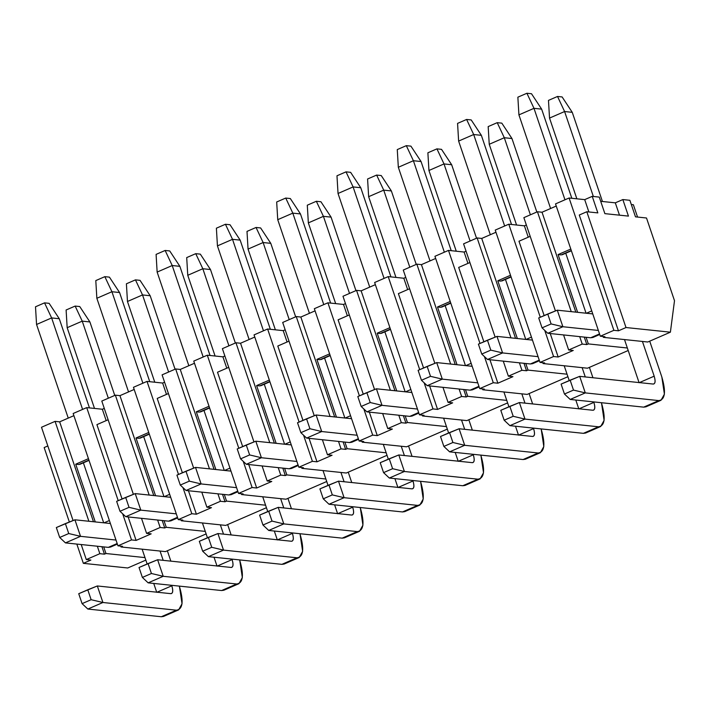 <?xml version="1.0" encoding="UTF-8"?>
<svg xmlns="http://www.w3.org/2000/svg" width="710" height="710" viewBox="0 0 710 710"><rect width="100%" height="100%" fill="white"/><g stroke="black" fill="none" stroke-linecap="round" stroke-linejoin="round"><path stroke-width="1.06" d="M594.678 336.025L590.676 337.774L547.818 333.283L562.888 326.733L551.102 323.929L542.058 327.86L538.704 317.938L557.288 310.19L547.747 314.006L551.102 323.929L562.888 326.733L598.352 330.443L562.888 326.733L557.288 310.19L592.761 313.909L557.288 310.19L562.888 326.733L547.818 333.283L590.676 337.774L599.533 333.922L590.676 337.774L592.921 337.463L599.728 334.499M586.052 313.199L565.746 253.221L586.052 313.199M591.741 310.909L586.38 313.234L591.741 310.909M542.058 327.86L547.818 333.283L542.058 327.86L551.102 323.929L547.747 314.006L538.704 317.938L542.058 327.86M526.909 93.258L531.497 93.738L526.909 93.258L517.865 97.181L526.909 93.258L533.991 108.328L526.909 93.258M517.865 97.181L518.921 114.878L533.991 108.328L541.641 109.127L531.497 93.738L541.641 109.127L571.825 198.285L541.641 109.127L533.991 108.328L518.921 114.878L517.865 97.181M550.614 208.509L518.921 114.878L550.614 208.509M564.956 199.794L533.991 108.328L564.956 199.794M647.689 405.392L643.677 407.141L570.21 399.446L585.288 392.896L573.494 390.092L564.45 394.023L561.095 384.101L579.688 376.353L570.139 380.169L573.494 390.092L585.288 392.896L658.756 400.591L585.288 392.896L579.688 376.353L653.156 384.048C655.339 383.835 655.685 381.217 654.185 376.176L642.426 341.439L654.185 376.176C655.623 381.137 655.286 383.764 653.156 384.048L579.688 376.353L585.288 392.896L570.21 399.446L643.677 407.141L645.922 406.83L661.001 400.28L658.756 400.591L643.677 407.141L658.756 400.591C665.137 399.739 666.166 391.867 661.835 376.983L664.409 394.174L661.001 400.28M661.835 376.983L649.712 341.164L661.835 376.983M639.053 382.575L624.498 339.566L639.053 382.575M653.156 384.048L653.901 383.941M654.185 376.176L639.106 382.726L654.185 376.176M564.45 394.023L570.21 399.446L564.45 394.023L573.494 390.092L570.139 380.169L561.095 384.101L564.45 394.023M557.519 96.462L562.116 96.942L557.519 96.462L548.475 100.394L557.519 96.462L564.601 111.532L557.519 96.462M548.475 100.394L549.531 118.082L564.601 111.532L572.26 112.331L562.116 96.942L572.26 112.331L602.435 201.498L572.26 112.331L564.601 111.532L549.531 118.082L548.475 100.394M576.857 198.818L549.531 118.082L576.857 198.818M593.356 196.475L564.601 111.532L593.356 196.475M534.39 362.233L530.379 363.973L487.522 359.482L502.591 352.932L490.805 350.136L481.762 354.059L478.407 344.137L497 336.389L487.45 340.205L490.805 350.136L502.591 352.932L538.065 356.651L502.591 352.932L497 336.389L532.465 340.108L497 336.389L502.591 352.932L487.522 359.482L530.379 363.973L539.236 360.121L530.379 363.973L532.624 363.662L539.431 360.698M525.755 339.407L505.449 279.42L525.755 339.407M531.444 337.108L526.083 339.442L531.444 337.108M481.762 354.059L487.522 359.482L481.762 354.059L490.805 350.136L487.45 340.205L478.407 344.137L481.762 354.059M466.612 119.457L471.209 119.937L466.612 119.457L457.568 123.389L466.612 119.457L473.694 134.527L466.612 119.457M457.568 123.389L458.624 141.077L473.694 134.527L481.353 135.326L471.209 119.937L481.353 135.326L511.528 224.484L481.353 135.326L473.694 134.527L458.624 141.077L457.568 123.389M490.317 234.708L458.624 141.077L490.317 234.708M504.659 226.002L473.694 134.527L504.659 226.002M587.392 431.6L583.38 433.34L509.913 425.645L524.992 419.095L513.206 416.291L504.162 420.222L500.798 410.3L519.392 402.552L509.842 406.368L513.206 416.291L524.992 419.095L598.459 426.79L524.992 419.095L519.392 402.552L592.859 410.247C595.042 410.034 595.388 407.416 593.888 402.375L593.729 401.904L593.888 402.375C595.326 407.345 594.989 409.963 592.859 410.247L519.392 402.552L524.992 419.095L509.913 425.645L583.38 433.34L585.635 433.029L600.704 426.479L598.459 426.79L583.38 433.34L598.459 426.79C604.849 425.938 605.87 418.066 601.539 403.182L604.112 420.373L600.704 426.479M601.539 403.182L601.379 402.703L601.539 403.182M592.93 377.738L589.415 367.363L592.93 377.738M582.129 367.647L585.271 376.939L582.129 367.647M578.756 408.774L575.801 400.032L578.756 408.774M569.216 380.569L564.202 365.765L569.216 380.569M592.859 410.247L593.604 410.14M593.888 402.375L578.81 408.924L593.888 402.375M504.162 420.222L509.913 425.645L504.162 420.222L513.206 416.291L509.842 406.368L500.798 410.3L504.162 420.222M497.222 122.661L501.819 123.141L497.222 122.661L488.178 126.593L497.222 122.661L504.304 137.731L497.222 122.661M488.178 126.593L489.234 144.281L504.304 137.731L511.963 138.53L501.819 123.141L511.963 138.53L536.831 212.015L511.963 138.53L504.304 137.731L489.234 144.281L488.178 126.593M516.56 225.017L489.234 144.281L516.56 225.017M530.397 214.81L504.304 137.731L530.397 214.81M474.094 388.432L470.082 390.172L427.225 385.681L442.303 379.131L430.508 376.336L421.465 380.267L418.11 370.336L436.703 362.597L427.154 366.413L430.508 376.336L442.303 379.131L477.768 382.85L442.303 379.131L436.703 362.597L472.168 366.307L436.703 362.597L442.303 379.131L427.225 385.681L470.082 390.172L478.939 386.32L470.082 390.172L472.328 389.861L479.135 386.906M465.458 365.606L445.152 305.62L465.458 365.606M471.156 363.307L465.796 365.641L471.156 363.307M421.465 380.267L427.225 385.681L421.465 380.267L430.508 376.336L427.154 366.413L418.11 370.336L421.465 380.267M406.315 145.656L410.912 146.136L406.315 145.656L397.272 149.588L406.315 145.656L413.397 160.726L406.315 145.656M397.272 149.588L398.328 167.276L413.397 160.726L421.057 161.525L410.912 146.136L421.057 161.525L451.232 250.692L421.057 161.525L413.397 160.726L398.328 167.276L397.272 149.588M430.02 260.907L398.328 167.276L430.02 260.907M444.362 252.201L413.397 160.726L444.362 252.201M527.095 457.799L523.084 459.539L449.616 451.844L464.695 445.294L452.909 442.499L443.865 446.421L440.502 436.499L459.095 428.751L449.545 432.567L452.909 442.499L464.695 445.294L538.162 452.989L464.695 445.294L459.095 428.751L532.562 436.446C534.745 436.242 535.091 433.615 533.592 428.583L533.432 428.103L533.592 428.583C535.038 433.544 534.692 436.162 532.562 436.446L459.095 428.751L464.695 445.294L449.616 451.844L523.084 459.539L525.338 459.228L540.408 452.678L538.162 452.989L523.084 459.539L538.162 452.989C544.552 452.137 545.573 444.265 541.242 429.381L543.816 446.572L540.408 452.678M541.242 429.381L541.082 428.911L541.242 429.381M532.633 403.937L529.119 393.571L532.633 403.937M521.832 393.846L524.983 403.138L521.832 393.846M518.46 434.973L515.504 426.231L518.46 434.973M508.919 406.777L503.905 391.964L508.919 406.777M532.562 436.446L533.308 436.348M533.592 428.583L518.513 435.132L533.592 428.583M443.865 446.421L449.616 451.844L443.865 446.421L452.909 442.499L449.545 432.567L440.502 436.499L443.865 446.421M436.925 148.86L441.522 149.349L436.925 148.86L427.881 152.792L436.925 148.86L444.016 163.93L436.925 148.86M427.881 152.792L428.938 170.48L444.016 163.93L451.666 164.738L441.522 149.349L451.666 164.738L476.534 238.214L451.666 164.738L444.016 163.93L428.938 170.48L427.881 152.792M456.264 251.216L428.938 170.48L456.264 251.216M470.1 241.018L444.016 163.93L470.1 241.018M413.797 414.631L409.785 416.371L366.928 411.88L382.007 405.33L370.221 402.534L361.168 406.466L357.813 396.544L376.406 388.796L366.857 392.612L370.221 402.534L382.007 405.33L417.471 409.049L382.007 405.33L376.406 388.796L411.871 392.506L376.406 388.796L382.007 405.33L366.928 411.88L409.785 416.371L418.643 412.519L409.785 416.371L412.031 416.06L418.838 413.105M405.161 391.805L384.855 331.827L405.161 391.805M410.859 389.515L405.499 391.84L410.859 389.515M361.168 406.466L366.928 411.88L361.168 406.466L370.221 402.534L366.857 392.612L357.813 396.544L361.168 406.466M346.018 171.855L350.616 172.335L346.018 171.855L336.975 175.787L346.018 171.855L353.101 186.925L346.018 171.855M336.975 175.787L338.031 193.475L353.101 186.925L360.76 187.733L350.616 172.335L360.76 187.733L390.935 276.891L360.76 187.733L353.101 186.925L338.031 193.475L336.975 175.787M369.724 287.106L338.031 193.475L369.724 287.106M384.066 278.4L353.101 186.925L384.066 278.4M466.798 483.998L462.796 485.738L389.328 478.043L404.398 471.493L392.612 468.698L383.569 472.629L380.205 462.698L398.798 454.959L389.249 458.775L392.612 468.698L404.398 471.493L477.865 479.188L404.398 471.493L398.798 454.959L472.265 462.654C474.449 462.441 474.795 459.814 473.295 454.782L473.135 454.311L473.295 454.782C474.741 459.743 474.395 462.37 472.265 462.654L398.798 454.959L404.398 471.493L389.328 478.043L462.796 485.738L465.041 485.427L480.111 478.877L477.865 479.188L462.796 485.738L477.865 479.188C484.255 478.336 485.285 470.464 480.945 455.58L483.519 472.771L480.111 478.877M480.945 455.58L480.785 455.11L480.945 455.58M472.336 430.145L468.822 419.77L472.336 430.145M461.535 420.045L464.686 429.337L461.535 420.045M458.163 461.172L455.208 452.43L458.163 461.172M448.622 432.976L443.608 418.172L448.622 432.976M472.265 462.654L473.02 462.547M473.295 454.782L458.216 461.331L473.295 454.782M383.569 472.629L389.328 478.043L383.569 472.629L392.612 468.698L389.249 458.775L380.205 462.698L383.569 472.629M376.637 175.068L381.226 175.548L376.637 175.068L367.585 178.991L376.637 175.068L383.719 190.138L376.637 175.068M367.585 178.991L368.641 196.688L383.719 190.138L391.37 190.937L381.226 175.548L391.37 190.937L416.237 264.422L391.37 190.937L383.719 190.138L368.641 196.688L367.585 178.991M395.967 277.415L368.641 196.688L395.967 277.415M409.803 267.217L383.719 190.138L409.803 267.217M353.5 440.83L349.489 442.57L306.631 438.088L321.71 431.538L309.924 428.733L300.88 432.665L297.517 422.743L316.11 414.995L306.56 418.811L309.924 428.733L321.71 431.538L357.174 435.248L321.71 431.538L316.11 414.995L351.574 418.705L316.11 414.995L321.71 431.538L306.631 438.088L349.489 442.57L358.346 438.727L349.489 442.57L351.743 442.259L358.55 439.304M344.865 418.004L324.559 358.026L344.865 418.004M350.562 415.714L345.202 418.039L350.562 415.714M300.88 432.665L306.631 438.088L300.88 432.665L309.924 428.733L306.56 418.811L297.517 422.743L300.88 432.665M285.731 198.054L290.319 198.543L285.731 198.054L276.678 201.986L285.731 198.054L292.813 213.133L285.731 198.054M276.678 201.986L277.734 219.683L292.813 213.133L300.463 213.932L290.319 198.543L300.463 213.932L330.638 303.09L300.463 213.932L292.813 213.133L277.734 219.683L276.678 201.986M309.427 313.314L277.734 219.683L309.427 313.314M323.769 304.599L292.813 213.133L323.769 304.599M406.502 510.197L402.499 511.945L329.032 504.251L344.101 497.692L332.315 494.897L323.272 498.828L319.908 488.906L338.501 481.158L328.961 484.974L332.315 494.897L344.101 497.692L417.569 505.387L344.101 497.692L338.501 481.158L411.969 488.853C414.161 488.64 414.498 486.013 412.998 480.981L412.838 480.51L412.998 480.981C414.445 485.942 414.099 488.569 411.969 488.853L338.501 481.158L344.101 497.692L329.032 504.251L402.499 511.945L404.744 511.626L419.814 505.076L417.569 505.387L402.499 511.945L417.569 505.387C423.959 504.535 424.988 496.672 420.648 481.779L423.231 498.97L419.814 505.076M420.648 481.779L420.489 481.309L420.648 481.779M412.04 456.344L408.525 445.969L412.04 456.344M401.239 446.244L404.389 455.536L401.239 446.244M397.875 487.371L394.911 478.629L397.875 487.371M388.326 459.175L383.311 444.371L388.326 459.175M411.969 488.853L412.723 488.746M412.998 480.981L397.928 487.53L412.998 480.981M323.272 498.828L329.032 504.251L323.272 498.828L332.315 494.897L328.961 484.974L319.908 488.906L323.272 498.828M316.34 201.267L320.929 201.746L316.34 201.267L307.297 205.199L316.34 201.267L323.423 216.337L316.34 201.267M307.297 205.199L308.344 222.887L323.423 216.337L331.073 217.136L320.929 201.746L331.073 217.136L355.95 290.621L331.073 217.136L323.423 216.337L308.344 222.887L307.297 205.199M335.67 303.614L308.344 222.887L335.67 303.614M349.515 293.416L323.423 216.337L349.515 293.416M293.203 467.029L289.192 468.778L246.343 464.287L261.413 457.737L249.627 454.933L240.583 458.864L237.22 448.942L255.813 441.194L246.263 445.01L249.627 454.933L261.413 457.737L296.878 461.447L261.413 457.737L255.813 441.194L291.277 444.913L255.813 441.194L261.413 457.737L246.343 464.287L289.192 468.778L298.058 464.926L289.192 468.778L291.446 468.467L298.253 465.503M284.568 444.203L264.271 384.225L284.568 444.203M290.266 441.913L284.905 444.238L290.266 441.913M240.583 458.864L246.343 464.287L240.583 458.864L249.627 454.933L246.263 445.01L237.22 448.942L240.583 458.864M225.434 224.262L230.022 224.742L225.434 224.262L216.39 228.194L225.434 224.262L232.516 239.332L225.434 224.262M216.39 228.194L217.438 245.882L232.516 239.332L240.166 240.131L230.022 224.742L240.166 240.131L270.35 329.289L240.166 240.131L232.516 239.332L217.438 245.882L216.39 228.194M249.13 339.513L217.438 245.882L249.13 339.513M263.472 330.798L232.516 239.332L263.472 330.798M346.214 536.396L342.202 538.144L268.735 530.45L283.805 523.9L272.019 521.096L262.975 525.027L259.62 515.105L278.205 507.357L268.664 511.173L272.019 521.096L283.805 523.9L357.272 531.595L283.805 523.9L278.205 507.357L351.672 515.052C353.864 514.839 354.201 512.221 352.701 507.18L352.542 506.709L352.701 507.18C354.148 512.141 353.802 514.768 351.672 515.052L278.205 507.357L283.805 523.9L268.735 530.45L342.202 538.144L344.448 537.834L359.526 531.284L357.272 531.595L342.202 538.144L357.272 531.595C363.662 530.743 364.692 522.871 360.352 507.987L362.934 525.178L359.526 531.284M360.352 507.987L360.192 507.508L360.352 507.987M351.743 482.543L348.237 472.168L351.743 482.543M340.942 472.443L344.093 481.744L340.942 472.443M337.578 513.578L334.614 504.828L337.578 513.578M328.029 485.374L323.023 470.57L328.029 485.374M351.672 515.052L352.426 514.945M352.701 507.18L337.632 513.729L352.701 507.18M262.975 525.027L268.735 530.45L262.975 525.027L272.019 521.096L268.664 511.173L259.62 515.105L262.975 525.027M256.044 227.466L260.632 227.945L256.044 227.466L247 231.398L256.044 227.466L263.126 242.536L256.044 227.466M247 231.398L248.047 249.086L263.126 242.536L270.776 243.335L260.632 227.945L270.776 243.335L295.653 316.82L270.776 243.335L263.126 242.536L248.047 249.086L247 231.398M275.373 329.822L248.047 249.086L275.373 329.822M289.219 319.615L263.126 242.536L289.219 319.615M232.907 493.237L228.895 494.976L186.047 490.486L201.116 483.936L189.33 481.14L180.287 485.063L176.923 475.141L195.516 467.393L185.967 471.209L189.33 481.14L201.116 483.936L236.581 487.655L201.116 483.936L195.516 467.393L230.981 471.112L195.516 467.393L201.116 483.936L186.047 490.486L228.895 494.976L237.761 491.125L228.895 494.976L231.149 494.666L237.957 491.702M224.271 470.41L203.974 410.424L224.271 470.41M229.969 468.112L224.608 470.446L229.969 468.112M180.287 485.063L186.047 490.486L180.287 485.063L189.33 481.14L185.967 471.209L176.923 475.141L180.287 485.063M165.137 250.461L169.726 250.941L165.137 250.461L156.093 254.393L165.137 250.461L172.219 265.531L165.137 250.461M156.093 254.393L157.141 272.081L172.219 265.531L179.87 266.33L169.726 250.941L179.87 266.33L210.053 355.497L179.87 266.33L172.219 265.531L157.141 272.081L156.093 254.393M188.833 365.712L157.141 272.081L188.833 365.712M203.184 357.006L172.219 265.531L203.184 357.006M285.917 562.604L281.905 564.343L208.438 556.649L223.508 550.099L211.722 547.295L202.678 551.226L199.324 541.304L217.917 533.556L208.367 537.372L211.722 547.295L223.508 550.099L296.975 557.794L223.508 550.099L217.917 533.556L291.384 541.251C293.567 541.038 293.904 538.42 292.405 533.379L292.245 532.908L292.405 533.379C293.851 538.349 293.514 540.967 291.384 541.251L217.917 533.556L223.508 550.099L208.438 556.649L281.905 564.343L284.151 564.033L299.23 557.483L296.975 557.794L281.905 564.343L296.975 557.794C303.365 556.942 304.395 549.07 300.064 534.186L302.637 551.377L299.23 557.483M300.064 534.186L299.904 533.716L300.064 534.186M291.446 508.742L287.94 498.367L291.446 508.742M280.654 498.651L283.796 507.943L280.654 498.651M277.282 539.778L274.317 531.036L277.282 539.778M267.732 511.573L262.727 496.769L267.732 511.573M291.384 541.251L292.13 541.144M292.405 533.379L277.335 539.937L292.405 533.379M202.678 551.226L208.438 556.649L202.678 551.226L211.722 547.295L208.367 537.372L199.324 541.304L202.678 551.226M195.747 253.665L200.335 254.144L195.747 253.665L186.703 257.597L195.747 253.665L202.829 268.735L195.747 253.665M186.703 257.597L187.76 275.285L202.829 268.735L210.479 269.534L200.335 254.144L210.479 269.534L235.356 343.019L210.479 269.534L202.829 268.735L187.76 275.285L186.703 257.597M215.086 356.021L187.76 275.285L215.086 356.021M228.922 345.814L202.829 268.735L228.922 345.814M172.61 519.436L168.607 521.175L125.75 516.685L140.82 510.135L129.034 507.339L119.99 511.271L116.635 501.34L135.22 493.601L125.679 497.417L129.034 507.339L140.82 510.135L176.284 513.854L140.82 510.135L135.22 493.601L170.684 497.311L135.22 493.601L140.82 510.135L125.75 516.685L168.607 521.175L177.464 517.324L168.607 521.175L170.853 520.865L177.66 517.909M163.974 496.609L143.677 436.623L163.974 496.609M169.672 494.311L164.312 496.645L169.672 494.311M119.99 511.271L125.75 516.685L119.99 511.271L129.034 507.339L125.679 497.417L116.635 501.34L119.99 511.271M104.84 276.66L109.429 277.14L104.84 276.66L95.797 280.592L104.84 276.66L111.923 291.73L104.84 276.66M95.797 280.592L96.853 298.28L111.923 291.73L119.573 292.529L109.429 277.14L119.573 292.529L149.757 381.696L119.573 292.529L111.923 291.73L96.853 298.28L95.797 280.592M128.546 391.911L96.853 298.28L128.546 391.911M142.887 383.205L111.923 291.73L142.887 383.205M225.62 588.803L221.609 590.542L148.141 582.848L163.22 576.298L151.425 573.503L142.382 577.425L139.027 567.503L157.62 559.755L148.071 563.571L151.425 573.503L163.22 576.298L236.687 583.993L163.22 576.298L157.62 559.755L231.087 567.45C233.27 567.246 233.617 564.619 232.108 559.587L231.948 559.107L232.108 559.587C233.555 564.548 233.217 567.166 231.087 567.45L157.62 559.755L163.22 576.298L148.141 582.848L221.609 590.542L223.854 590.232L238.933 583.682L236.687 583.993L221.609 590.542L236.687 583.993C243.068 583.141 244.098 575.269 239.767 560.385L242.341 577.576L238.933 583.682M239.767 560.385L239.607 559.915L239.767 560.385M231.149 534.941L227.644 524.575L231.149 534.941M220.357 524.85L223.499 534.142L220.357 524.85M216.985 565.976L214.029 557.235L216.985 565.976M207.435 537.781L202.43 522.968L207.435 537.781M231.087 567.45L231.833 567.352M232.108 559.587L217.038 566.136L232.108 559.587M142.382 577.425L148.141 582.848L142.382 577.425L151.425 573.503L148.071 563.571L139.027 567.503L142.382 577.425M135.45 279.864L140.039 280.352L135.45 279.864L126.407 283.796L135.45 279.864L142.532 294.934L135.45 279.864M126.407 283.796L127.463 301.484L142.532 294.934L150.183 295.742L140.039 280.352L150.183 295.742L175.059 369.218L150.183 295.742L142.532 294.934L127.463 301.484L126.407 283.796M154.789 382.22L127.463 301.484L154.789 382.22M168.625 372.022L142.532 294.934L168.625 372.022M112.322 545.635L108.311 547.375L65.453 542.893L80.523 536.334L68.737 533.538L59.693 537.47L56.338 527.548L74.932 519.8L65.382 523.616L68.737 533.538L80.523 536.334L115.987 540.053L80.523 536.334L74.932 519.8L110.396 523.51L74.932 519.8L80.523 536.334L65.453 542.893L108.311 547.375L117.168 543.532L108.311 547.375L110.556 547.064L117.363 544.109M103.687 522.808L83.381 462.831L103.687 522.808M109.375 520.519L104.015 522.844L109.375 520.519M59.693 537.47L65.453 542.893L59.693 537.47L68.737 533.538L65.382 523.616L56.338 527.548L59.693 537.47M44.544 302.859L49.132 303.339L44.544 302.859L35.5 306.791L44.544 302.859L51.626 317.929L44.544 302.859M35.5 306.791L36.556 324.479L51.626 317.929L59.276 318.737L49.132 303.339L59.276 318.737L89.46 407.895L59.276 318.737L51.626 317.929L36.556 324.479L35.5 306.791M68.249 418.11L36.556 324.479L68.249 418.11M82.591 409.404L51.626 317.929L82.591 409.404M165.323 615.002L161.312 616.741L87.845 609.047L102.923 602.497L91.137 599.702L82.085 603.633L78.73 593.702L97.323 585.963L87.774 589.779L91.137 599.702L102.923 602.497L176.391 610.192L102.923 602.497L97.323 585.963L170.79 593.658C172.974 593.445 173.32 590.818 171.82 585.785L171.66 585.315L171.82 585.785C173.258 590.747 172.921 593.374 170.79 593.658L97.323 585.963L102.923 602.497L87.845 609.047L161.312 616.741L163.566 616.431L178.636 609.881L176.391 610.192L161.312 616.741L176.391 610.192C182.781 609.34 183.801 601.476 179.47 586.584L182.044 603.775L178.636 609.881M179.47 586.584L179.31 586.114L179.47 586.584M170.862 561.148L167.347 550.774L170.862 561.148M160.061 551.049L163.202 560.341L160.061 551.049M156.688 592.175L153.733 583.434L156.688 592.175M147.148 563.98L142.133 549.176L147.148 563.98M170.79 593.658L171.536 593.551M171.82 585.785L156.741 592.335L171.82 585.785M82.085 603.633L87.845 609.047L82.085 603.633L91.137 599.702L87.774 589.779L78.73 593.702L82.085 603.633M75.154 306.072L79.751 306.551L75.154 306.072L66.11 309.995L75.154 306.072L82.236 321.142L75.154 306.072M66.11 309.995L67.166 327.692L82.236 321.142L89.895 321.941L79.751 306.551L89.895 321.941L114.763 395.426L89.895 321.941L82.236 321.142L67.166 327.692L66.11 309.995M94.492 408.419L67.166 327.692L94.492 408.419M108.328 398.221L82.236 321.142L108.328 398.221M537.434 211.757L523.865 217.65L555.442 310.936L523.865 217.65L537.434 211.757L571.248 311.654L537.434 211.757L542.023 212.237L575.837 312.134L542.023 212.237L537.434 211.757M563.562 334.934L568.657 349.977L582.218 344.084L579.697 336.62L582.218 344.084L586.815 344.563L588.324 343.906L586.078 337.286L588.324 343.906L627.347 347.998L588.324 343.906L586.815 344.563L584.286 337.099L586.815 344.563L582.218 344.084L568.657 349.977L563.562 334.934M569.092 198.001L555.522 203.894L600.314 336.22L613.875 330.327L569.092 198.001L613.875 330.327L618.472 330.807L626.007 327.532L670.391 332.182L674.5 300.703L646.508 217.997L635.485 216.843L629.885 200.309L622.847 199.563L628.448 216.106L604.876 213.639L599.275 197.096L592.238 196.359L597.838 212.902L586.815 211.749L626.007 327.532L586.815 211.749L579.28 215.023L618.472 330.807L579.28 215.023L586.815 211.749L597.838 212.902L592.238 196.359L584.703 199.634L569.092 198.001L584.703 199.634L588.874 211.962L584.703 199.634L592.238 196.359L599.275 197.096L604.876 213.639L628.448 216.106L622.847 199.563L615.313 202.838L619.484 215.165L615.313 202.838L600.704 201.312L615.313 202.838L622.847 199.563L629.885 200.309L635.485 216.843L646.508 217.997L674.5 300.703L670.391 332.182L626.007 327.532L618.472 330.807L613.875 330.327L600.314 336.22L555.522 203.894L569.092 198.001M604.902 336.7L600.314 336.22L604.902 336.7L603.394 337.356L604.902 336.7M556.25 206.051L542.023 212.237L556.25 206.051M577.629 312.32L558.087 254.588L570.804 249.059L558.087 254.588L577.629 312.32M603.109 336.513L603.394 337.356L603.109 336.513M477.138 237.957L463.568 243.849L495.145 337.135L463.568 243.849L477.138 237.957L510.952 337.853L477.138 237.957L481.726 238.436L515.54 338.333L481.726 238.436L477.138 237.957M503.266 361.133L508.36 376.176L521.93 370.283L519.4 362.819L521.93 370.283L526.518 370.762L528.027 370.105L525.782 363.493L528.027 370.105L567.05 374.197L528.027 370.105L526.518 370.762L523.989 363.298L526.518 370.762L521.93 370.283L508.36 376.176L503.266 361.133M553.578 356.526L544.73 330.372L553.578 356.526L558.175 357.006L573.245 350.456L568.657 349.977L573.245 350.456L558.175 357.006L550.232 333.531L558.175 357.006L553.578 356.526L540.017 362.419L553.578 356.526M540.283 317.246L508.795 224.2L495.225 230.093L540.017 362.419L495.225 230.093L508.795 224.2L540.283 317.246M544.606 362.899L540.017 362.419L544.606 362.899L543.097 363.555L544.606 362.899M495.953 232.259L481.726 238.436L495.953 232.259M517.333 338.519L497.79 280.787L510.517 275.258L497.79 280.787L517.333 338.519M542.813 362.712L543.097 363.555L542.813 362.712M416.841 264.155L403.271 270.057L434.848 363.334L403.271 270.057L416.841 264.155L450.655 364.052L416.841 264.155L421.429 264.635L455.243 364.532L421.429 264.635L416.841 264.155M442.969 387.332L448.063 402.375L461.633 396.482L459.104 389.027L461.633 396.482L466.222 396.961L467.73 396.304L465.494 389.692L467.73 396.304L506.762 400.396L467.73 396.304L466.222 396.961L463.701 389.506L466.222 396.961L461.633 396.482L448.063 402.375L442.969 387.332M493.281 382.726L484.433 356.58L493.281 382.726L497.879 383.205L512.948 376.655L508.36 376.176L512.948 376.655L497.879 383.205L489.935 359.739L497.879 383.205L493.281 382.726L479.72 388.618L493.281 382.726M479.995 343.454L448.498 250.399L434.928 256.301L479.72 388.618L434.928 256.301L448.498 250.399L479.995 343.454M484.309 389.098L479.72 388.618L484.309 389.098L482.8 389.755L484.309 389.098M435.665 258.458L421.429 264.635L435.665 258.458M457.036 364.727L437.493 306.986L450.22 301.457L437.493 306.986L457.036 364.727M482.516 388.911L482.8 389.755L482.516 388.911M356.544 290.363L342.983 296.256L374.552 389.533L342.983 296.256L356.544 290.363L390.358 390.252L356.544 290.363L361.142 290.843L394.946 390.74L361.142 290.843L356.544 290.363M382.672 413.531L387.767 428.574L401.336 422.681L398.807 415.226L401.336 422.681L405.925 423.16L407.433 422.512L405.197 415.891L407.433 422.512L446.466 426.595L407.433 422.512L405.925 423.16L403.404 415.705L405.925 423.16L401.336 422.681L387.767 428.574L382.672 413.531M432.993 408.924L424.136 382.779L432.993 408.924L437.582 409.404L452.652 402.854L448.063 402.375L452.652 402.854L437.582 409.404L429.639 385.938L437.582 409.404L432.993 408.924L419.424 414.817L432.993 408.924M419.699 369.653L388.201 276.607L374.631 282.5L419.424 414.817L374.631 282.5L388.201 276.607L419.699 369.653M424.012 415.306L419.424 414.817L424.012 415.306L422.512 415.953L424.012 415.306M375.368 284.657L361.142 290.843L375.368 284.657M396.739 390.926L377.205 333.194L389.923 327.665L377.205 333.194L396.739 390.926M422.219 415.119L422.512 415.953L422.219 415.119M296.248 316.562L282.686 322.455L314.255 415.732L282.686 322.455L296.248 316.562L330.061 416.459L296.248 316.562L300.845 317.042L334.658 416.939L300.845 317.042L296.248 316.562M322.384 439.738L327.47 454.782L341.04 448.88L338.51 441.425L341.04 448.88L345.628 449.368L347.137 448.711L344.9 442.09L347.137 448.711L386.169 452.794L347.137 448.711L345.628 449.368L343.108 441.904L345.628 449.368L341.04 448.88L327.47 454.782L322.384 439.738M372.697 435.123L363.839 408.978L372.697 435.123L377.285 435.612L392.364 429.062L387.767 428.574L392.364 429.062L377.285 435.612L369.342 412.137L377.285 435.612L372.697 435.123L359.127 441.025L372.697 435.123M359.402 395.852L327.905 302.806L314.335 308.699L359.127 441.025L314.335 308.699L327.905 302.806L359.402 395.852M363.715 441.505L359.127 441.025L363.715 441.505L362.215 442.161L363.715 441.505M315.071 310.856L300.845 317.042L315.071 310.856M336.451 417.125L316.908 359.393L329.626 353.864L316.908 359.393L336.451 417.125M361.923 441.318L362.215 442.161L361.923 441.318M235.951 342.761L222.39 348.654L253.958 441.939L222.39 348.654L235.951 342.761L269.764 442.658L235.951 342.761L240.548 343.241L274.362 443.138L240.548 343.241L235.951 342.761M262.088 465.938L267.173 480.981L280.743 475.088L278.222 467.624L280.743 475.088L285.331 475.567L286.84 474.91L284.603 468.289L286.84 474.91L325.872 479.002L286.84 474.91L285.331 475.567L282.811 468.103L285.331 475.567L280.743 475.088L267.173 480.981L262.088 465.938M312.4 461.331L303.552 435.177L312.4 461.331L316.988 461.811L332.067 455.261L327.47 454.782L332.067 455.261L316.988 461.811L309.045 438.336L316.988 461.811L312.4 461.331L298.83 467.224L312.4 461.331M299.105 422.051L267.608 329.005L254.047 334.898L298.83 467.224L254.047 334.898L267.608 329.005L299.105 422.051M303.427 467.704L298.83 467.224L303.427 467.704L301.919 468.36L303.427 467.704M254.775 337.055L240.548 343.241L254.775 337.055M276.154 443.324L256.612 385.592L269.33 380.063L256.612 385.592L276.154 443.324M301.635 467.517L301.919 468.36L301.635 467.517M175.663 368.96L162.093 374.853L193.67 468.138L162.093 374.853L175.663 368.96L209.468 468.857L175.663 368.96L180.251 369.44L214.065 469.337L180.251 369.44L175.663 368.96M201.791 492.136L206.885 507.18L220.446 501.287L217.926 493.823L220.446 501.287L225.043 501.766L226.543 501.109L224.307 494.497L226.543 501.109L265.575 505.2L226.543 501.109L225.043 501.766L222.514 494.311L225.043 501.766L220.446 501.287L206.885 507.18L201.791 492.136M252.103 487.53L243.255 461.385L252.103 487.53L256.692 488.01L271.77 481.46L267.173 480.981L271.77 481.46L256.692 488.01L248.748 464.535L256.692 488.01L252.103 487.53L238.533 493.423L252.103 487.53M238.808 448.25L207.311 355.204L193.75 361.097L238.533 493.423L193.75 361.097L207.311 355.204L238.808 448.25M243.131 493.903L238.533 493.423L243.131 493.903L241.622 494.559L243.131 493.903M194.478 363.263L180.251 369.44L194.478 363.263M215.858 469.523L196.315 411.791L209.033 406.262L196.315 411.791L215.858 469.523M241.338 493.716L241.622 494.559L241.338 493.716M115.366 395.159L101.796 401.061L133.374 494.337L101.796 401.061L115.366 395.159L149.18 495.056L115.366 395.159L119.954 395.647L153.768 495.536L119.954 395.647L115.366 395.159M141.494 518.335L146.588 533.379L160.149 527.486L157.629 520.031L160.149 527.486L164.747 527.965L166.255 527.308L164.01 520.696L166.255 527.308L205.279 531.399L166.255 527.308L164.747 527.965L162.217 520.51L164.747 527.965L160.149 527.486L146.588 533.379L141.494 518.335M191.806 513.729L182.958 487.584L191.806 513.729L196.395 514.209L211.474 507.659L206.885 507.18L211.474 507.659L196.395 514.209L188.452 490.743L196.395 514.209L191.806 513.729L178.245 519.622L191.806 513.729M178.512 474.457L147.014 381.403L133.453 387.305L178.245 519.622L133.453 387.305L147.014 381.403L178.512 474.457M182.834 520.11L178.245 519.622L182.834 520.11L181.325 520.758L182.834 520.11M134.181 389.462L119.954 395.647L134.181 389.462M155.561 495.731L136.018 437.99L148.736 432.47L136.018 437.99L155.561 495.731M181.041 519.915L181.325 520.758L181.041 519.915M55.069 421.367L41.499 427.26L73.077 520.536L41.499 427.26L55.069 421.367L88.883 521.255L55.069 421.367L59.658 421.846L93.471 521.743L59.658 421.846L55.069 421.367M81.197 544.534L86.292 559.578L99.853 553.685L97.332 546.23L99.853 553.685L104.45 554.164L105.959 553.516L103.713 546.895L105.959 553.516L144.982 557.598L105.959 553.516L104.45 554.164L101.921 546.709L104.45 554.164L99.853 553.685L86.292 559.578L81.197 544.534M131.51 539.928L122.661 513.783L131.51 539.928L136.107 540.408L151.177 533.858L146.588 533.379L151.177 533.858L136.107 540.408L128.155 516.942L136.107 540.408L131.51 539.928L117.949 545.83L131.51 539.928M118.215 500.656L86.727 407.611L73.157 413.504L117.949 545.83L73.157 413.504L86.727 407.611L118.215 500.656M122.537 546.309L117.949 545.83L122.537 546.309L121.028 546.966L122.537 546.309M73.884 415.661L59.658 421.846L73.884 415.661M95.264 521.93L75.721 464.198L88.439 458.669L75.721 464.198L95.264 521.93M120.744 546.123L121.028 546.966L120.744 546.123M80.656 463.701L78.783 464.517L75.721 464.198L78.783 464.517L88.927 460.107L79.831 464.367L89.025 460.373M165.412 551.608L121.028 546.966L165.412 551.608L206.131 533.92L165.412 551.608M83.345 563.341L76.831 544.082L83.345 563.341L90.88 560.066L86.292 559.578L90.88 560.066L83.345 563.341L127.729 567.982L83.345 563.341M69.358 522.019L44.153 447.557L69.358 522.019M47.827 445.96L44.153 447.557L47.827 445.96M108.124 419.761L96.915 424.633L122.076 498.979L96.915 424.633L108.124 419.761M106.18 420.604L102.338 409.244L86.727 407.611L102.338 409.244L106.18 420.604M104.281 408.401L102.338 409.244L104.281 408.401M168.421 393.553L157.212 398.425L182.372 472.771L157.212 398.425L168.421 393.553M166.477 394.405L162.634 383.045L147.014 381.403L162.634 383.045L166.477 394.405M164.578 382.193L162.634 383.045L164.578 382.193M228.718 367.354L217.508 372.226L242.669 446.572L217.508 372.226L228.718 367.354M226.774 368.197L222.922 356.837L207.311 355.204L222.922 356.837L226.774 368.197M224.875 355.994L222.922 356.837L224.875 355.994M289.014 341.155L277.796 346.027L302.966 420.373L277.796 346.027L289.014 341.155M287.071 341.998L283.219 330.638L267.608 329.005L283.219 330.638L287.071 341.998M285.171 329.795L283.219 330.638L285.171 329.795M349.311 314.956L338.093 319.828L363.263 394.174L338.093 319.828L349.311 314.956M347.359 315.799L343.516 304.439L327.905 302.806L343.516 304.439L347.359 315.799M345.459 303.596L343.516 304.439L345.459 303.596M409.608 288.748L398.39 293.62L423.559 367.975L398.39 293.62L409.608 288.748M407.655 289.6L403.812 278.24L388.201 276.607L403.812 278.24L407.655 289.6M405.756 277.397L403.812 278.24L405.756 277.397M469.896 262.549L458.687 267.421L483.856 341.767L458.687 267.421L469.896 262.549M467.952 263.401L464.109 252.041L448.498 250.399L464.109 252.041L467.952 263.401M466.053 251.189L464.109 252.041L466.053 251.189M530.192 236.35L518.983 241.222L544.144 315.568L518.983 241.222L530.192 236.35M528.249 237.193L524.406 225.833L508.795 224.2L524.406 225.833L528.249 237.193M526.35 224.99L524.406 225.833L526.35 224.99M633.373 204.737L637.544 217.056L633.373 204.737L631.314 204.515L633.373 204.737M140.953 437.502L139.08 438.31L136.018 437.99L139.08 438.31L149.224 433.908L140.127 438.168L149.322 434.174M225.709 525.409L181.325 520.758L225.709 525.409L266.427 507.721L225.709 525.409M201.249 411.303L199.377 412.111L196.315 411.791L199.377 412.111L209.521 407.7L200.424 411.969L209.61 407.975M286.006 499.21L241.622 494.559L286.006 499.21L326.724 481.513L286.006 499.21M261.546 385.095L259.674 385.912L256.612 385.592L259.674 385.912L269.818 381.501L260.721 385.77L269.906 381.776M346.302 473.011L301.919 468.36L346.302 473.011L387.021 455.314L346.302 473.011M321.834 358.896L319.97 359.713L316.908 359.393L319.97 359.713L330.114 355.302L321.018 359.562L330.203 355.577M406.599 446.803L362.215 442.161L406.599 446.803L447.318 429.115L406.599 446.803M382.131 332.697L380.258 333.514L377.205 333.194L380.258 333.514L390.411 329.103L381.314 333.363L390.5 329.369M466.896 420.604L422.512 415.953L466.896 420.604L507.615 402.916L466.896 420.604M442.428 306.498L440.555 307.306L437.493 306.986L440.555 307.306L450.708 302.904L441.611 307.164L450.797 303.17M527.193 394.405L482.8 389.755L527.193 394.405L567.902 376.708L527.193 394.405M502.724 280.299L500.852 281.107L497.79 280.787L500.852 281.107L510.996 276.696L501.899 280.965L511.093 276.971M587.49 368.206L543.097 363.555L587.49 368.206L628.199 350.509L587.49 368.206M563.021 254.091L561.148 254.908L558.087 254.588L561.148 254.908L571.293 250.497L562.196 254.766L571.39 250.772M647.777 342.007L603.394 337.356L647.777 342.007L670.391 332.182L647.777 342.007M127.729 567.982L145.834 560.119L127.729 567.982"/></g></svg>
